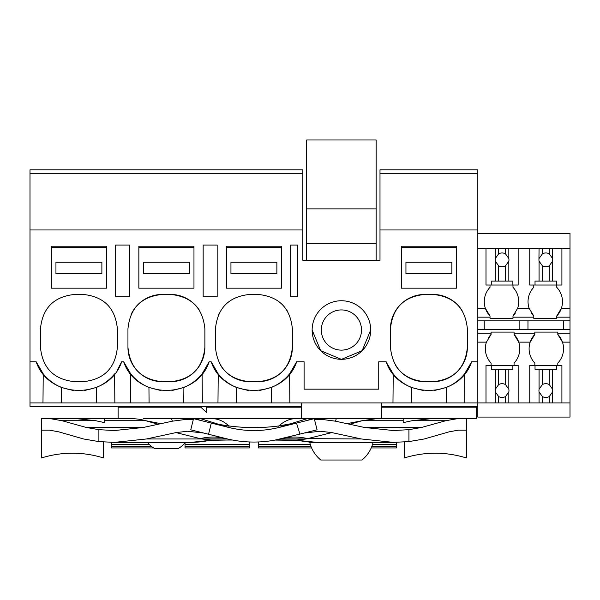 <?xml version="1.0" encoding="UTF-8"?>
<svg xmlns="http://www.w3.org/2000/svg" width="600" height="600" viewBox="0 0 600 600"><rect width="100%" height="100%" fill="white"/><g stroke="black" fill="none" stroke-linecap="round" stroke-linejoin="round"><path stroke-width="0.9" d="M122.663 245.055L115.665 245.055L115.665 296.73L129.667 296.73L129.667 245.055L122.663 245.055M301.222 406.388L30 406.388L30 361.77L36.172 361.77C48.81 399.893 109.028 399.893 121.657 361.77L123.675 361.77C136.305 399.893 196.522 399.893 209.16 361.77L211.17 361.77C223.808 399.893 284.025 399.893 296.655 361.77L304.095 361.77L304.095 389.16L378.735 389.16L378.735 361.77L386.168 361.77C398.805 399.893 459.022 399.893 471.653 361.77L477.825 361.77L477.825 169.845L379.995 169.845L379.995 173.288L477.825 173.288M30 361.77L30 229.965L302.827 229.965L302.827 260.295L379.995 260.295L379.995 229.965L477.825 229.965M424.89 294.428C403.965 296.475 392.482 307.957 390.442 328.882L390.442 347.25C392.49 368.175 403.972 379.657 424.89 381.697L432.93 381.697C453.855 379.657 465.338 368.175 467.377 347.25L467.377 328.882C465.338 307.957 453.855 296.475 432.93 294.428L424.89 294.428A34.447 34.447 0 0 0 390.442 328.882M74.895 294.428C53.97 296.475 42.487 307.957 40.447 328.882L40.447 347.25C42.487 368.175 53.977 379.657 74.895 381.697L82.935 381.697C103.86 379.657 115.343 368.175 117.382 347.25L117.382 328.882C115.343 307.957 103.86 296.475 82.935 294.428L74.895 294.428M281.475 288.173L281.475 246.21L226.358 246.21L226.358 247.358L281.475 247.358L281.475 288.173L226.358 288.173L226.358 247.358M249.892 381.697L257.933 381.697C278.858 379.657 290.34 368.175 292.38 347.25L292.38 328.882C290.34 307.957 278.858 296.475 257.933 294.428L249.892 294.428C228.968 296.475 217.485 307.957 215.445 328.882L215.445 347.25C217.493 368.175 228.975 379.657 249.892 381.697A34.447 34.447 0 0 1 220.763 365.64M203.16 245.055L217.17 245.055L217.17 296.73L203.16 296.73L203.16 245.055M162.398 294.428C141.472 296.475 129.99 307.957 127.95 328.882L127.95 347.25C129.99 368.175 141.472 379.657 162.398 381.697L170.438 381.697C191.355 379.657 202.845 368.175 204.885 347.25L204.885 328.882C202.837 307.957 191.355 296.475 170.438 294.428L162.398 294.428A34.447 34.447 0 0 0 131.115 314.445M370.695 330.03A29.28 29.28 0 0 1 341.415 359.31A29.28 29.28 0 0 1 312.135 330.03A29.28 29.28 0 0 1 341.415 300.75A29.28 29.28 0 0 1 370.695 330.03L362.153 350.678L341.543 359.31M290.663 245.055L297.66 245.055L297.66 296.73L290.663 296.73L290.663 245.055M117.323 370.147L121.657 361.77M30 402.945L114.855 402.945L114.608 373.868A45.93 45.93 0 0 1 96.39 387.435L84.488 390.548M114.855 402.945L130.477 402.945L130.725 373.868A45.93 45.93 0 0 0 136.387 379.71M123.675 361.77L130.725 373.868M136.837 380.093A45.93 45.93 0 0 0 148.942 387.435L161.01 390.57M171.915 390.555L183.892 387.435A45.93 45.93 0 0 0 198 378.3M198.368 377.947A45.93 45.93 0 0 0 202.103 373.868L209.16 361.77M130.477 402.945L202.358 402.945L202.103 373.868M202.358 402.945L217.972 402.945L218.228 373.868A45.93 45.93 0 0 0 223.853 379.68M211.17 361.77L218.228 373.868M224.362 380.123A45.93 45.93 0 0 0 236.438 387.435L248.505 390.57M259.418 390.555L271.388 387.435A45.93 45.93 0 0 0 285.593 378.21M285.765 378.053A45.93 45.93 0 0 0 289.605 373.868L296.655 361.77M217.972 402.945L392.97 402.945L393.225 373.868L386.528 362.663M289.853 402.945L289.605 373.868M393.225 373.868A45.93 45.93 0 0 0 411.435 387.435L423.353 390.548M392.97 402.945L446.25 402.945L446.385 387.435L434.257 390.57M446.385 387.435A45.93 45.93 0 0 0 464.595 373.868L471.653 361.77M446.25 402.945L477.825 402.945L477.825 361.77M464.85 402.945L464.595 373.868M379.995 229.965L379.995 173.288M302.827 173.288L302.827 169.845L30 169.845L30 173.288L302.827 173.288L302.827 229.965M30 229.965L30 173.288M36.172 361.77L43.23 373.868A45.93 45.93 0 0 0 61.44 387.435L73.477 390.562M42.975 402.945L43.23 373.868M462.075 310.515A34.447 34.447 0 0 0 432.93 294.428M432.93 381.697A34.447 34.447 0 0 0 467.377 347.25M395.685 365.513A34.447 34.447 0 0 0 424.89 381.697M218.82 314.01A34.447 34.447 0 0 0 218.595 314.498M287.138 310.605A34.447 34.447 0 0 0 286.89 310.222M257.933 381.697A34.447 34.447 0 0 0 292.38 347.25M199.605 310.553A34.447 34.447 0 0 0 170.438 294.428M170.438 381.697A34.447 34.447 0 0 0 204.885 347.25M127.95 347.25A34.447 34.447 0 0 0 162.398 381.697M312.135 330.03L320.67 350.678L341.288 359.31M477.825 333.24L491.092 333.24L491.092 332.093L514.058 332.093L514.058 333.24L534.84 333.24L534.84 332.093L557.805 332.093L557.805 333.24L570 333.24L570 417.067L477.825 417.067L477.825 402.945L505.515 402.945L505.515 396.54L508.83 391.905A6.893 6.893 0 0 0 508.83 389.235L505.515 384.6A6.893 6.893 0 0 0 498.63 384.6L495.315 389.235L495.188 390.57A6.893 6.893 0 0 0 495.315 391.905L498.63 396.54A6.893 6.893 0 0 0 505.515 396.54M149.078 402.945L148.942 387.435M183.757 402.945L183.892 387.435M236.572 402.945L236.438 387.435M271.252 402.945L271.388 387.435M411.57 402.945L411.435 387.435M491.092 365.392L491.092 363.097A20.812 20.812 0 0 1 486.428 342.135L491.092 334.388A20.812 20.812 0 0 0 488.707 337.41M491.092 333.24L491.092 334.388M570 333.24L570 329.535L477.825 329.535M484.222 329.535L484.222 320.873M477.825 320.873L570 320.873L570 317.168L556.74 317.168L556.74 318.315L533.775 318.315L533.775 317.168L512.985 317.168L512.985 318.315L512.985 316.02A20.812 20.812 0 0 0 515.347 313.043M477.825 317.168L490.02 317.168L490.02 318.315L512.985 318.315M477.825 248.272L486 248.272L486 285.015L490.02 285.015L490.02 287.31A20.812 20.812 0 0 0 485.355 308.272L490.02 316.02L490.02 317.168M486 248.272L570 248.272L570 233.34L477.825 233.34M381.6 406.388L477.825 406.388M61.575 402.945L61.44 387.435M96.255 402.945L96.39 387.435M341.415 309.93A20.093 20.093 0 0 0 321.315 330.03A20.093 20.093 0 0 0 341.415 350.123A20.093 20.093 0 0 0 361.507 330.03A20.093 20.093 0 0 0 341.415 309.93M486.428 342.135L477.825 342.135M514.058 333.24L514.058 334.388A20.812 20.812 0 0 1 514.058 363.097A20.812 20.812 0 0 0 518.722 342.135L530.175 342.135L534.84 334.388A20.812 20.812 0 0 0 534.84 363.097L534.84 365.392M534.84 333.24L534.84 334.388M557.805 333.24L557.805 334.388L562.47 342.135A20.812 20.812 0 0 0 557.805 334.388M570 248.272L570 317.168M570 320.873L570 329.535M518.722 342.135L514.058 334.388M563.602 329.535L563.602 320.873M527.97 329.535L527.97 320.873M519.855 329.535L519.855 320.873M556.74 316.02A20.812 20.812 0 0 0 561.405 308.272L556.74 316.02L556.74 317.168M529.755 248.272L529.755 285.015L533.775 285.015L533.775 287.31A20.812 20.812 0 0 0 529.11 308.272L533.775 316.02L533.775 317.168M512.985 287.31L512.985 285.015L512.985 287.31A20.812 20.812 0 0 1 517.65 308.272L512.985 316.02M477.825 308.272L485.355 308.272A20.812 20.812 0 0 0 490.02 316.02M570 342.135L562.47 342.135A20.812 20.812 0 0 1 557.805 363.097L557.805 365.392L561.908 365.392L556.62 365.392L556.62 369.322L552.585 369.322L552.585 389.235A6.893 6.893 0 0 1 552.585 391.905L552.585 402.945L570 402.945M508.83 391.905L508.83 402.945L549.27 402.945L549.27 396.54L552.585 391.905M514.058 363.097L514.058 365.392L518.153 365.392L518.153 402.945M556.74 285.015L556.74 287.31A20.812 20.812 0 0 1 561.405 308.272L570 308.272M531.412 313.043A20.812 20.812 0 0 0 533.775 316.02M376.147 260.295L376.147 139.988L306.675 139.988L306.675 208.882L376.147 208.882M306.675 260.295L306.675 243.33L376.147 243.33M306.675 243.33L306.675 208.882M51.36 246.21L106.477 246.21L106.477 288.173L51.36 288.173L51.36 246.21M51.36 247.358L106.477 247.358M101.88 273.743L101.88 262.26L55.95 262.26L55.95 273.743L101.88 273.743M138.855 246.21L193.972 246.21L193.972 288.173L138.855 288.173L138.855 246.21M138.855 247.358L193.972 247.358M189.382 273.743L189.382 262.26L143.453 262.26L143.453 273.743L189.382 273.743M281.475 247.358L281.475 246.21M276.877 273.743L276.877 262.26L230.947 262.26L230.947 273.743L276.877 273.743M230.947 273.743L230.947 262.26M401.355 246.21L456.472 246.21L456.472 288.173L401.355 288.173L401.355 246.21M401.355 247.358L456.472 247.358M451.875 273.743L451.875 262.26L405.945 262.26L405.945 273.743L451.875 273.743M498.63 248.272L498.63 253.875A6.893 6.893 0 0 1 505.515 253.875L505.515 248.272M495.315 248.272L495.188 259.837A6.893 6.893 0 0 0 495.315 261.173L498.63 265.808A6.893 6.893 0 0 0 505.515 265.808L505.515 281.085L495.315 281.085L495.315 261.173M495.315 258.51L498.63 253.875M505.515 265.808L508.83 261.173A6.893 6.893 0 0 0 508.83 258.51L505.515 253.875M508.83 248.272L508.83 258.51M508.83 261.173L508.83 281.085L512.865 281.085L512.865 285.015L518.153 285.015L518.153 248.272M486 285.015L491.28 285.015L491.28 281.085L495.315 281.085M498.63 265.808L498.63 281.085M508.83 281.085L505.515 281.085M512.865 285.015L491.28 285.015M518.153 365.392L512.865 365.392L512.865 369.322L508.83 369.322L508.83 389.235M508.83 369.322L505.515 369.322L505.515 384.6M508.83 402.945L505.515 402.945M486 402.945L486 365.392L512.865 365.392M491.28 365.392L491.28 369.322L505.515 369.322M498.63 369.322L498.63 384.6M495.315 369.322L495.315 389.235M495.315 391.905L495.315 402.945M498.63 396.54L498.63 402.945M542.377 248.272L542.377 253.875A6.893 6.893 0 0 1 549.27 253.875L549.27 248.272M539.062 248.272L538.935 259.837A6.893 6.893 0 0 0 539.062 261.173L542.377 265.808A6.893 6.893 0 0 0 549.27 265.808L549.27 281.085L539.062 281.085L539.062 261.173M539.062 258.51L542.377 253.875M549.27 265.808L552.585 261.173A6.893 6.893 0 0 0 552.585 258.51L549.27 253.875M552.585 248.272L552.585 258.51M552.585 261.173L552.585 281.085L556.62 281.085L556.62 285.015L561.908 285.015L561.908 248.272M529.755 285.015L535.028 285.015L535.028 281.085L539.062 281.085M542.377 265.808L542.377 281.085M552.585 281.085L549.27 281.085M556.62 285.015L535.028 285.015M561.908 402.945L561.908 365.392M552.585 369.322L549.27 369.322L549.27 384.6A6.893 6.893 0 0 0 542.377 384.6L539.062 389.235L538.935 390.57A6.893 6.893 0 0 0 539.062 391.905L542.377 396.54A6.893 6.893 0 0 0 549.27 396.54M552.585 389.235L549.27 384.6M552.585 402.945L549.27 402.945M529.755 402.945L529.755 365.392L556.62 365.392M535.028 365.392L535.028 369.322L549.27 369.322M542.377 369.322L542.377 384.6M539.062 369.322L539.062 389.235M539.062 391.905L539.062 402.945M542.377 396.54L542.377 402.945M49.575 430.155L41.483 430.155L49.575 430.155L58.83 431.865L83.543 438.967L98.895 441.592L114.405 442.38L190.86 442.38A114.825 99.442 90 0 0 210.877 440.025L232.462 440.025M103.493 441.99L103.493 457.942C82.823 451.612 62.153 451.612 41.483 457.942L41.483 418.673L50.415 418.673L62.01 420.72L86.34 427.478L98.895 429.668L98.895 441.592M449.123 418.673L376.507 418.673L362.077 420.72L403.192 420.72L403.192 422.64L412.065 420.72L431.31 418.673L466.342 418.673L466.342 430.155L458.257 430.155L448.995 431.865L424.29 438.967L408.93 441.592L393.42 442.38L361.343 438.967L331.837 432.592L320.183 431.235L304.058 433.058M203.767 433.058L187.65 431.235L175.988 432.592L146.483 438.967L201.57 438.967L210.877 440.025L210.36 440.347L190.86 442.38M146.483 438.967L114.405 442.38M86.34 427.478L143.28 427.478L172.455 421.17L184.305 419.618L193.275 419.73M143.28 427.478L114.405 430.545L98.895 429.668M62.01 420.72L95.767 420.72L104.64 422.64L104.64 418.688L103.035 418.673L131.317 418.673A68.895 59.662 90 0 1 145.755 420.72L158.093 424.275M95.767 420.72L76.523 418.673L50.415 418.673M376.507 418.673L336.315 418.673L335.43 421.185M295.582 418.673C289.725 418.71 284.168 421.132 278.918 425.94C262.245 428.138 245.58 428.138 228.915 425.94C223.665 421.132 218.108 418.71 212.243 418.673L350.483 418.673M172.403 421.185L171.517 418.673L143.453 418.673L200.625 418.673L228.915 427.493L211.312 423.105L208.538 434.25L190.755 429.817L193.538 418.673L211.312 423.105M171.517 418.673L143.453 418.673M103.035 418.673L76.523 418.673M230.947 418.673L196.192 418.673M153.623 447.952L111.525 447.952L111.525 442.35M185.017 442.83L185.017 447.952L249.322 447.952L249.322 444.548L185.017 444.548M249.322 441.952L249.322 444.548M258.51 441.952L258.51 447.952L311.618 447.952M396.3 442.35L396.3 444.548L372.487 444.548M371.205 447.952L396.3 447.952L396.3 444.548M404.34 441.99L404.34 457.942C425.01 451.612 445.673 451.612 466.342 457.942L466.342 430.155M314.55 419.73L323.528 419.618L335.37 421.17L364.553 427.478L393.42 430.545L408.93 429.668L421.485 427.478L445.815 420.72L457.418 418.673M403.192 418.688L403.192 420.72L403.192 418.688L404.79 418.673M160.913 423.668L145.755 420.72L104.64 420.72L104.64 418.688M175.988 432.592L201.57 438.967L226.987 438.847M200.212 438.638A57.412 55.343 104 0 1 226.132 438.638L208.538 434.25M196.897 419.513L200.625 418.673M275.115 440.07L299.947 434.085L296.513 423.105L278.918 427.493C262.245 431.588 245.58 431.588 228.915 427.493L228.915 425.94L213 423.525M310.928 419.513L307.2 418.673L290.535 423.81L278.918 425.94L278.918 427.493L278.002 427.717M349.733 424.275L362.077 420.72L346.913 423.668M151.163 446.183L111.525 446.183M149.37 444.548L111.525 444.548M249.322 446.183L185.017 446.183M310.335 444.548L258.51 444.548M310.897 446.183L258.51 446.183M396.3 446.183L371.933 446.183M276.045 439.897L296.947 440.025A114.825 99.442 90 0 0 316.965 442.38L297.465 440.347L296.947 440.025L306.263 438.967L280.845 438.847M226.132 438.638L227.032 438.855L226.132 438.638A114.825 114.825 0 0 0 281.692 438.638A57.412 55.343 -104 0 1 307.612 438.638L361.343 438.967M228.585 427.41L229.583 427.658M240.803 429.728L234.353 428.7M275.235 428.34L274.215 428.55M232.702 428.362L231 427.995M273.532 428.685L267 429.735M294.825 423.525A68.895 58.245 -133.5 0 0 290.535 423.81L279 427.478M299.947 434.085L317.07 429.817L314.288 418.673L296.513 423.105M275.115 428.37L275.558 428.272M277.17 427.912L278.228 427.665M118.11 418.673L118.11 406.388M301.222 407.19L206.528 407.19L206.528 412.357L200.782 407.19L200.782 406.388M381.6 402.945L381.6 418.673L476.295 418.673L476.295 407.19L381.6 407.19M219.39 406.388L219.39 407.19M288.285 407.19L288.285 406.388M394.537 407.19L394.537 406.388M463.44 407.19L463.44 406.388M381.6 418.673L341.415 418.673M301.222 402.945L301.222 418.673L276.877 418.673M200.782 407.19L118.11 407.19M341.415 402.945L301.222 402.945L341.415 402.945M309.832 442.785A32.572 32.572 0 0 0 320.798 460.013L362.025 460.013A32.572 32.572 0 0 0 372.99 442.785L309.832 442.785L309.832 442.11M315.923 442.785L324.847 442.785M147.458 442.38A24.037 24.037 0 0 0 154.59 448.53L178.245 448.53A24.037 24.037 0 0 0 185.377 442.38M517.65 308.272L529.11 308.272M408.93 429.668L408.93 441.592M412.065 420.72L445.815 420.72M421.485 427.478L364.553 427.478M331.837 432.592L307.612 438.638M307.2 418.673L336.3 418.673M316.965 442.38L393.42 442.38M210.36 440.347L231.9 439.92M297.465 440.347L275.077 440.077M275.062 440.085L275.46 440.01M281.692 438.638L280.793 438.855M372.99 442.785L372.99 442.38"/></g></svg>
